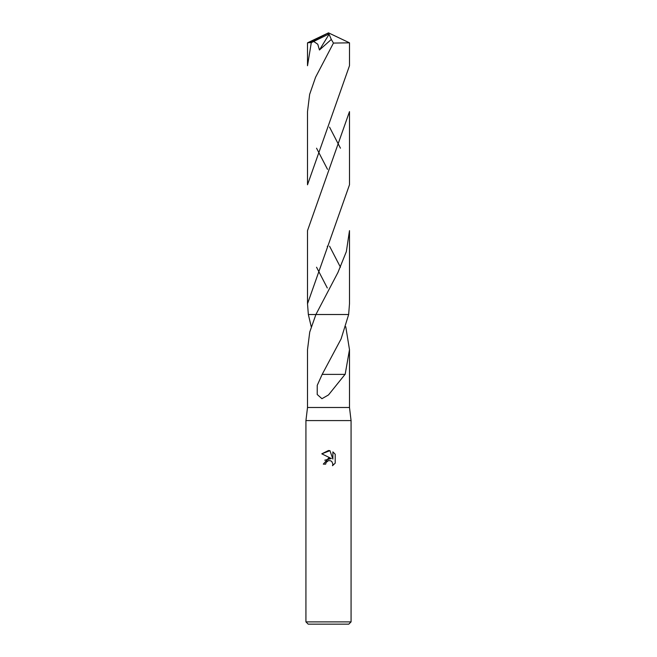 <?xml version="1.0" encoding="UTF-8"?>
<svg xmlns="http://www.w3.org/2000/svg" width="657" height="657" viewBox="0 0 657 657"><rect width="100%" height="100%" fill="white"/><g stroke="black" fill="none" stroke-linecap="round" stroke-linejoin="round"><path stroke-width="0.99" d="M328.5 314.506L348.653 314.514L349.491 303.789L349.491 230.64L346.362 251.574L337.912 272.532L315.91 314.506L309.734 332.064L307.509 349.655L307.509 407.488L305.932 420.579L351.068 420.579L351.068 621.892L305.932 621.892L308.19 624.15L348.81 624.15L351.068 621.892M307.509 407.488L349.491 407.488L351.068 420.579M328.5 460.59L326.061 462.495L325.683 464.129L323.31 464.129L328.5 458.192L331.374 458.545L321.79 453.823L328.5 450.513L329.954 450.669L332.877 459.095L332.877 451.885L335.21 454.233L335.21 463.136L332.508 465.714L332.894 464.105L331.834 461.559L330.668 460.779L328.5 460.59L330.668 460.779L331.834 461.559L332.894 464.105L332.508 465.714L335.21 463.136M311.237 326.726L308.347 314.514L348.662 314.506L341.09 338.93L322.176 374.375L317.241 385.347L317.216 394.504L321.946 398.7L328.5 394.931L345.032 374.383L334.298 374.383L345.155 374.383L349.491 349.655L349.491 407.488M345.763 326.726L349.491 349.655M325.683 464.129L325.921 462.807M331.374 458.545L324.755 460.204M326.061 462.495L327.531 460.959M327.909 460.771L328.41 460.606M335.21 454.233L332.877 451.885M329.954 450.669L321.79 453.823M334.282 374.391L322.423 374.375M308.347 314.514L307.509 303.789L307.509 230.64L349.491 111.616L349.491 184.765L307.509 303.789M349.491 42.828L349.491 65.741L307.509 184.765L307.509 111.616L309.636 94.403L315.565 77.271L333.452 43.075L349.491 42.828L328.5 32.85L309.546 42.639L311.295 42.639L313.709 41.473L317.774 44.241L319.442 49.998L331.309 39.453L333.452 43.075M311.295 42.639L307.509 65.741L307.509 42.828L309.546 42.639M340.449 148.195L329.543 127.138M340.449 267.218L329.551 246.17M316.551 267.218L327.309 287.996M316.551 148.195L327.506 169.334M313.709 41.473L327.884 34.501L328.5 32.85L307.525 42.812M327.884 34.501L329.091 34.246L319.442 49.998M329.091 34.246L331.309 39.453M327.884 34.558L328.5 32.85M305.932 420.579L305.932 621.892M327.482 246.129L327.252 246.539"/></g></svg>
